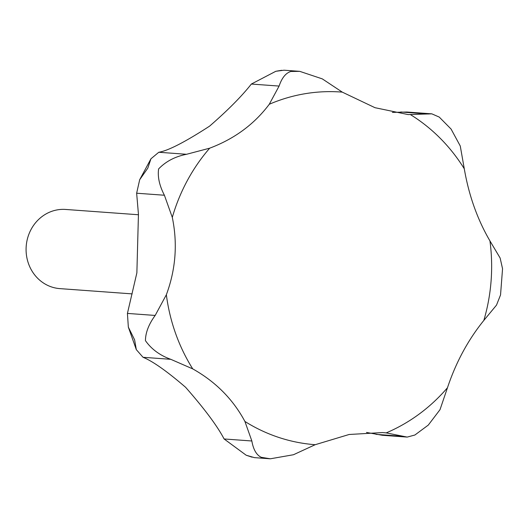 <?xml version="1.0" encoding="UTF-8"?>
<svg xmlns="http://www.w3.org/2000/svg" width="529" height="529" viewBox="0 0 529 529"><rect width="100%" height="100%" fill="white"/><g stroke="black" fill="none" stroke-linecap="round" stroke-linejoin="round"><path stroke-width="0.79" d="M489.94 240.893A176.812 163.355 94.2 0 1 483.989 319.9A176.812 163.355 94.2 0 1 483.83 320.435L496.513 305.101L500.54 294.937L502.55 268.725L500.13 258.026L489.94 240.893C477.409 219.423 468.859 195.386 464.283 168.784L460.263 145.997L451.085 129.069L439.242 117.081L431.836 113.847L408.13 114.581L374.995 107.698L342.27 92.125L322.306 78.881L299.745 71.349L290.864 71.468C285.792 73.002 281.871 77.875 279.1 86.068L269.268 104.273C254.29 124.229 234.426 138.869 209.682 148.186L186.532 154.289C175.139 156.524 165.835 161.405 158.621 168.923C157.49 176.851 159.421 185.626 164.407 195.241L172.295 217.379C177.724 243.631 175.74 269.42 166.357 294.752L155.176 315.443C148.781 324.204 145.535 332.602 145.435 340.636C151.42 349.153 159.87 355.382 170.788 359.317L192.735 368.885C215.62 381.746 233.011 399.269 244.914 421.454L251.85 440.988C253.331 449.538 256.459 454.98 261.24 457.307L270.332 458.795L293.45 454.742L315.198 444.704L349.153 434.481L382.533 432.563L386.203 432.887L407.191 437.086L414.875 435.023L428.278 425.098L440.016 409.664L447.468 387.744C455.952 362.332 468.079 339.896 483.83 320.435L484.207 319.985M270.332 458.795L254.469 457.638L246.197 455.231L224.098 438.964C217.34 426.05 204.511 408.831 185.613 387.301C166.9 371.206 152.702 361.201 143.035 357.293L136.317 349.636L134.617 339.849L128.342 327.12L127.423 313.419L136.872 272.852L138.446 214.305L136.647 193.217L139.676 179.741L147.803 168.136L150.95 158.793L158.773 152.266C168.11 150.758 185.057 142.05 209.61 126.127C227.814 110.303 241.727 96.278 251.348 84.051L275.827 71.283L284.066 70.205L299.745 71.349M392.359 112.406L406.861 112.022L431.836 113.847M138.486 214.754L65.649 209.451A39.695 36.673 94.2 0 0 27.799 237.468A39.695 36.673 94.2 0 0 59.883 288.622L132.151 293.886M407.191 437.086L382.368 435.281L366.485 432.431M464.283 168.784A176.812 163.355 94.2 0 0 410.636 114.74M342.27 92.125A176.812 163.355 94.2 0 0 269.268 104.273M209.682 148.186A176.812 163.355 94.2 0 0 172.454 216.844A176.812 163.355 94.2 0 0 172.295 217.379M127.423 313.419L155.176 315.443M400.757 111.989L428.516 114.013M251.348 84.051L279.1 86.068M158.773 152.266L186.532 154.289M136.647 193.217L164.407 195.241M143.035 357.293L170.788 359.317M224.098 438.964L251.85 440.988M376.007 434.362L403.759 436.385M166.357 294.752A176.812 163.355 94.2 0 0 192.735 368.885M244.914 421.454A176.812 163.355 94.2 0 0 315.198 444.704M386.203 432.887A176.812 163.355 94.2 0 0 447.468 387.744M139.676 179.741L150.95 158.793M276.68 71.131L281.712 70.297M252.069 457.182L246.197 455.231M136.317 349.636L128.342 327.12"/></g></svg>
